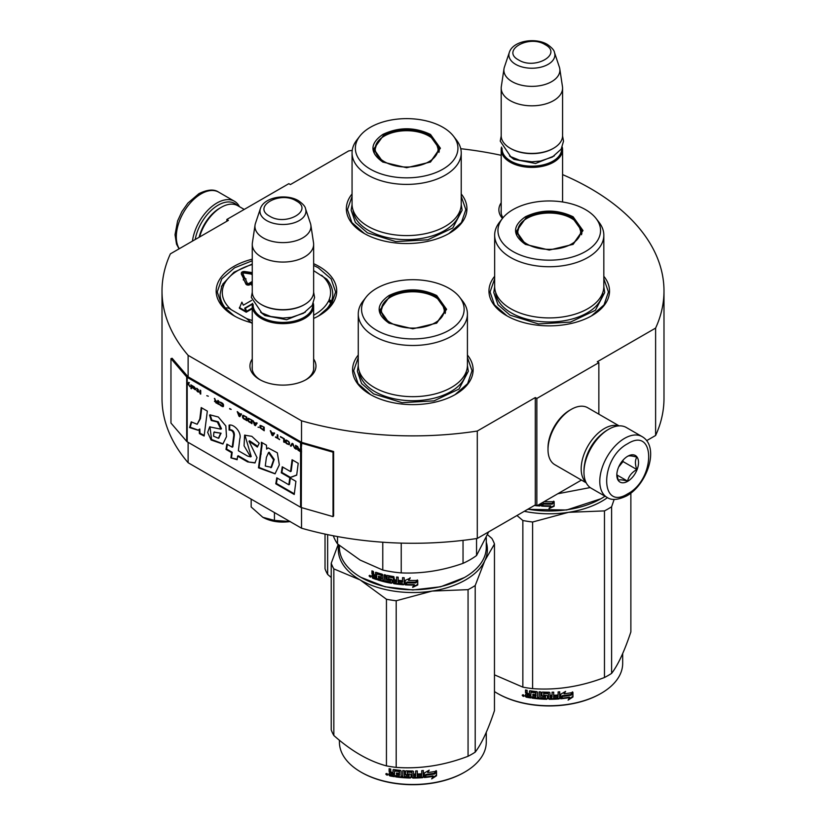 <?xml version="1.0" encoding="UTF-8"?>
<svg xmlns="http://www.w3.org/2000/svg" width="826" height="826" viewBox="0 0 826 826"><rect width="100%" height="100%" fill="white"/><g stroke="black" fill="none" stroke-linecap="round" stroke-linejoin="round"><path stroke-width="1.24" d="M188.121 442.323L188.121 462.725A250.99 144.911 180 0 1 162.01 398.359L162.01 290.969A250.99 144.911 180 0 0 188.121 355.335L301.521 420.806A250.99 144.911 180 0 0 477.283 431.048L535.3 397.554L536.848 398.452L598.85 362.655L597.301 361.757L655.617 328.087L655.617 435.478L646.634 440.661M162.01 290.969A250.99 144.911 180 0 1 170.383 253.861L228.389 220.366L226.84 219.468L288.842 183.671L290.391 184.57L348.717 150.9A250.99 144.911 180 0 1 352.237 150.373M460.743 148.711A250.99 144.911 180 0 1 501.196 155.309M562.578 174.606A250.99 144.911 180 0 1 663.99 290.969A250.99 144.911 180 0 1 655.617 328.087M313.643 359.031A33.009 19.06 180 0 1 306.301 379.526L306.301 379.526A33.009 19.06 180 0 1 259.612 379.526A33.009 19.06 180 0 1 252.26 359.031M502.456 218.436A33.009 19.06 180 0 1 501.196 202.783M494.66 276.287A60.277 34.806 -0 0 0 506.617 315.666A60.277 34.806 -0 0 0 591.87 315.666A60.277 34.806 -0 0 0 603.827 276.287M352.062 193.955A60.277 34.806 -0 0 0 364.018 233.345A60.277 34.806 -0 0 0 449.272 233.345A60.277 34.806 -0 0 0 461.228 193.955M252.26 259.178A60.277 34.806 -0 0 0 233.82 315.666A60.277 34.806 -0 0 0 252.26 322.945M313.643 318.444A60.277 34.806 -0 0 0 319.073 315.666A60.277 34.806 -0 0 0 319.073 266.457A60.277 34.806 -0 0 0 313.643 263.68M358.267 355.035A60.277 34.806 -0 0 0 370.224 394.425A60.277 34.806 -0 0 0 455.467 394.425A60.277 34.806 -0 0 0 467.423 355.035M663.99 290.969L663.99 398.359A250.99 144.911 180 0 1 655.617 435.478M226.84 219.468L226.84 221.265M188.121 355.335L188.121 376.811A1.311 0.764 180 0 1 187.874 376.615L172.138 358.288L170.961 358.618L170.961 423.057L186.697 441.383A2.633 1.518 0 0 0 187.192 441.786L300.592 507.247A2.633 1.518 0 0 0 301.284 507.536L333.033 516.622L333.033 452.194L301.284 443.108A2.633 1.518 180 0 1 300.592 442.819L187.192 377.348A2.633 1.518 180 0 1 186.697 376.945L170.961 358.618M301.521 507.608L301.521 528.196L188.121 462.725M301.521 420.806L301.521 442.282L188.121 376.811M477.283 431.048L477.283 538.438A250.99 144.911 180 0 1 301.521 528.196M477.283 538.438L535.3 504.944L535.3 397.554M536.848 398.452L536.848 505.842L535.3 504.944M581.463 480.082L536.848 505.842M598.85 362.655L598.85 414.177M313.643 366.197A30.82 17.79 180 0 1 313.777 367.849A30.82 17.79 180 0 1 305.496 379.981M260.407 379.981A30.82 17.79 180 0 1 252.136 367.849A30.82 17.79 180 0 1 252.26 366.197M502.982 217.775A30.82 17.79 180 0 1 501.062 211.59A30.82 17.79 180 0 1 501.196 209.949M225.601 307.922A55.683 32.142 -0 0 0 235.513 316.606M364.411 233.562L351.866 222.555L347.457 209.628L352.062 196.412M461.228 196.412L465.833 209.628L461.424 222.555L448.879 233.562M507.009 315.893L494.464 304.887L490.066 291.96L494.66 278.744M603.827 278.744L608.432 291.96L604.033 304.887L591.478 315.893M467.423 357.493L472.028 370.709L467.63 383.636L455.074 394.642M370.616 394.642L358.061 383.636L353.662 370.709L358.267 357.493M234.212 315.893L221.657 304.887L217.259 291.96L221.76 278.878L234.594 267.8L252.26 260.768M313.643 265.383L318.299 267.8L331.123 278.878L335.624 291.96L331.226 304.887L318.681 315.893M195.204 239.53A33.319 19.235 -60 0 1 218.167 205.147A33.319 19.235 -60 0 1 237.32 205.457M192.448 241.12A35.074 20.247 -60 0 1 216.918 203A35.074 20.247 -60 0 1 234.46 201.265A35.074 20.247 -60 0 1 239.468 206.686M642.112 436.624L626.304 427.496A35.074 20.247 120 0 0 608.762 429.231L607.523 429.954A33.319 19.235 120 0 0 583.972 470.758L583.972 472.193A35.074 20.247 120 0 0 591.23 488.249L607.038 497.376C611.477 500.566 618.044 500.05 626.769 495.848C647.171 484.686 660.098 446.866 642.112 436.624A35.074 20.247 120 0 0 624.58 438.358A35.074 20.247 120 0 0 601.669 469.271A35.074 20.247 120 0 0 607.038 497.376M607.523 429.954L608.762 429.231A35.074 20.247 120 0 0 583.972 472.193M627.677 443.727C599.686 458.347 599.686 511.562 627.677 493.845C655.668 479.235 655.668 426.02 627.677 443.727M627.677 456.262A15.343 8.859 120 0 0 616.826 475.053A15.343 8.859 120 0 0 627.677 481.321A15.343 8.859 120 0 0 638.529 462.529A15.343 8.859 120 0 0 627.677 456.262M616.857 474.134L618.261 480.298C619.448 479.462 622.546 479.741 627.564 481.124C628.751 476.158 631.849 472.307 636.867 469.55C634.946 464.315 634.946 460.185 636.867 457.15C631.849 455.766 628.751 455.498 627.564 456.324M627.564 481.124L616.929 474.981M636.867 469.55L623.031 461.569L623.031 460.154M621.586 461.93A13.154 7.589 120 0 1 618.695 466.938L623.031 461.569M244.228 209.432L237.702 205.674A32.885 18.988 120 0 0 221.265 207.305L219.716 208.193A30.686 17.718 120 0 0 199.118 237.269M219.716 208.193L221.265 207.305A32.885 18.988 120 0 0 199.572 237M618.612 425.906A32.885 18.988 120 0 0 604.425 428.518A32.885 18.988 120 0 0 583.569 455.549A32.885 18.988 120 0 0 586.006 482.384M619.108 425.875L587.699 407.734A32.885 18.988 120 0 0 571.262 409.366L569.703 410.264A30.686 17.718 120 0 0 548.01 447.847L548.01 449.633A32.885 18.988 120 0 0 554.814 464.687L586.223 482.828M571.262 409.366A32.885 18.988 120 0 0 571.251 409.366A32.885 18.988 120 0 0 548.01 449.633M601.627 434.218A30.686 17.718 120 0 0 584.715 463.52M562.578 201.967L562.578 149.671A30.686 17.718 0 0 1 543.632 166.036A30.686 17.718 0 0 1 510.189 162.195A30.686 17.718 180 0 1 501.196 149.671A30.686 17.718 180 0 1 501.527 147.08M562.578 149.671A30.686 17.718 0 0 0 562.248 147.08M561.67 148.257A29.808 17.212 0 0 1 543.849 164.715A29.808 17.212 0 0 1 510.809 161.122A29.808 17.212 180 0 1 502.094 148.257M510.809 148.597L510.189 148.236L510.809 148.597A29.808 17.212 0 0 0 552.966 148.597A29.808 17.212 0 0 0 553.275 148.412M552.966 148.597L553.585 148.236A30.686 17.718 0 0 1 510.189 148.236A30.686 17.718 180 0 1 501.196 135.712L501.196 88.103A30.686 17.718 180 0 1 501.31 86.565L503.994 68.795A28.001 16.169 180 0 1 504.397 67.133L509.312 52.441A22.994 13.278 0 0 0 515.63 64.345A22.994 13.278 -0 0 0 542.672 66.679A22.994 13.278 -0 0 0 554.463 52.441L559.378 67.133A28.001 16.169 0 0 1 559.78 68.795L562.454 86.565A30.686 17.718 0 0 1 562.578 88.103A30.686 17.718 0 0 1 543.632 104.468A30.686 17.718 0 0 1 510.189 100.627A30.686 17.718 180 0 1 501.196 88.103M553.585 148.236A30.686 17.718 0 0 0 562.578 135.712L562.578 88.103M559.78 68.795A28.001 16.169 0 0 1 543.715 84.851A28.001 16.169 0 0 1 512.089 81.629A28.001 16.169 180 0 1 503.994 68.795M313.643 369.49L313.643 305.919A30.686 17.718 0 0 1 294.696 322.285A30.686 17.718 0 0 1 261.253 318.444A30.686 17.718 180 0 1 252.26 305.919A30.686 17.718 180 0 1 252.591 303.328M313.643 305.919A30.686 17.718 0 0 0 313.312 303.328M312.744 304.505A29.808 17.212 0 0 1 294.913 320.963A29.808 17.212 0 0 1 261.873 317.37A29.808 17.212 180 0 1 253.169 304.505M261.873 304.846L261.253 304.484L261.873 304.846A29.808 17.212 0 0 0 304.03 304.846A29.808 17.212 0 0 0 304.34 304.66M304.03 304.846L304.649 304.484A30.686 17.718 0 0 1 261.253 304.484A30.686 17.718 180 0 1 252.26 291.96L252.26 244.351A30.686 17.718 180 0 1 252.384 242.813L255.058 225.044A28.001 16.169 180 0 1 255.461 223.381L260.376 208.689A22.994 13.278 0 0 0 266.695 220.594A22.994 13.278 -0 0 0 293.736 222.927A22.994 13.278 -0 0 0 305.527 208.689L310.442 223.381A28.001 16.169 0 0 1 310.844 225.044L313.529 242.813A30.686 17.718 0 0 1 313.643 244.351A30.686 17.718 0 0 1 294.696 260.717A30.686 17.718 0 0 1 261.253 256.876A30.686 17.718 180 0 1 252.26 244.351M304.649 304.484A30.686 17.718 0 0 0 313.643 291.96L313.643 244.351M310.844 225.044A28.001 16.169 0 0 1 294.779 241.099A28.001 16.169 0 0 1 263.153 237.878A28.001 16.169 180 0 1 255.058 225.044M262.802 517.293C270.66 521.547 279.838 522.961 290.329 521.547L274.438 520.411L262.802 517.293L251.166 506.978L251.166 499.121M274.438 512.554L274.438 520.411M525.377 244.351C512.296 235.162 512.296 225.973 525.377 216.784C541.288 209.226 557.199 209.226 573.12 216.784L583.001 230.568L573.12 244.351L549.249 250.061L525.46 244.393M525.677 244.517L516.364 231.28L525.997 217.857C541.495 210.506 556.992 210.506 572.501 217.857L582.123 231.28L572.779 244.537M600.863 498.77L566.636 509.993L527.7 509.332M605.004 496.199A73.431 42.394 180 0 1 601.173 498.594A73.431 42.394 180 0 1 527.948 509.188M545.542 500.814L544.923 501.661A73.431 42.394 180 0 0 553.771 501.661L552.119 503.385A72.554 41.889 180 0 1 543.405 503.282L541.588 506.121L543.405 503.282M553.719 501.155L552.119 503.385M552.15 503.891A73.431 42.394 180 0 1 543.332 503.777M541.68 503.044L541.68 505.615M541.588 503.096L541.588 506.121M550.725 506.348L549.073 508.61L554.143 506.224L554.143 501.64L552.336 504.128A73.431 42.394 180 0 1 543.508 504.046L541.949 506.142A73.431 42.394 180 0 0 550.725 506.348L550.705 505.842A72.554 41.889 180 0 1 542.31 505.657M554.091 501.723L554.091 505.719L549.073 508.104M540.576 503.684L539.894 506.008A73.431 42.394 180 0 1 536.983 505.76M540.576 505.502L540.008 505.512A72.554 41.889 180 0 1 537.747 505.316M540.679 504.996L540.008 505.512M536.652 505.729A73.431 42.394 180 0 1 534.37 505.471M590.187 487.567L557.787 493.752M494.66 235.224L494.66 286.405A54.578 31.512 180 0 0 510.654 308.687A54.578 31.512 0 0 0 570.136 315.522A54.578 31.512 0 0 0 603.827 286.405L603.827 235.224A54.578 31.512 0 0 0 599.077 222.359L596.073 218.477A51.295 29.612 0 0 0 585.51 209.628A51.295 29.612 180 0 0 502.425 218.477L499.42 222.359A54.578 31.512 180 0 0 494.66 235.224A54.578 31.512 180 0 0 510.654 257.505A54.578 31.512 0 0 0 570.136 264.33A54.578 31.512 0 0 0 603.827 235.224M502.425 218.477A51.295 29.612 180 0 0 512.977 251.507A51.295 29.612 0 0 0 578.334 254.955A51.295 29.612 0 0 0 596.073 218.477M517.169 231.404L516.58 233.428M581.917 233.428L581.318 231.404M603.827 286.777L604.725 292.518L595.37 310.308L570.477 322.109L538.428 323.926L510.014 315.16L497.995 304.773L493.772 292.518L494.671 286.777M524.283 511.304A74.526 43.024 0 0 0 568.536 512.327L604.467 510.902A83.302 48.094 0 0 0 608.143 508.899A83.302 48.094 0 0 0 611.612 506.772L611.612 673.397A83.302 48.094 180 0 1 608.143 675.513A83.302 48.094 0 0 1 604.467 677.516C580.513 686.674 556.559 690.381 532.605 688.636A83.302 48.094 -0 0 1 522.848 687.129L494.464 674.842M497.634 693.499A72.554 41.889 0 0 0 497.944 693.675A72.554 41.889 0 0 0 600.554 693.675L601.173 693.324A73.431 42.394 180 0 0 622.68 663.34L622.68 653.572M630.868 493.091L630.868 631.9C624.446 651.187 618.024 665.023 611.612 673.397M614.172 499.379L611.612 506.772M516.973 515.517L522.848 520.504A83.302 48.094 0 0 0 532.605 522.011L568.536 512.327A74.526 43.024 0 0 0 607.482 497.613M522.848 520.504L522.848 687.129M532.605 522.011L532.605 688.636M604.467 510.902L604.467 677.516M494.464 691.579A73.431 42.394 0 0 0 497.324 693.324A73.431 42.394 0 0 0 601.173 693.324L600.554 693.675M560.617 698.269L562.32 695.668A72.554 41.889 0 0 0 570.787 694.47L572.304 692.002M562.32 695.668L560.751 698.775L560.751 694.222L565.603 691.393L564.034 693.809L564.778 691.899M562.475 696.173A73.431 42.394 0 0 0 571.045 694.955L570.787 694.47M564.034 693.809A73.431 42.394 0 0 0 572.583 692.477L571.045 694.955M530.746 697.402A72.554 41.889 0 0 1 526.461 696.669L526.183 697.154L525.512 696.463L525.512 694.48L526.781 693.365L525.79 692.353L525.79 690.02M526.461 696.669L525.512 694.48L526.513 693.85L525.79 692.353M525.512 692.828L525.512 689.968A73.431 42.394 0 0 0 527.133 690.278L527.133 692.797L527.804 693.479L529.435 693.747L529.662 690.846M529.435 693.747L529.435 691.228L530.106 690.773A73.431 42.394 0 0 0 536.859 691.641L537.54 692.26L537.54 697.433L539.161 697.567L539.285 691.847M529.59 690.897L530.106 690.773M539.161 697.567L539.161 691.837L540.782 691.961L540.782 697.691A73.431 42.394 0 0 0 545.48 697.918L545.521 696.081A72.554 41.889 0 0 1 542.579 695.967L541.908 695.368L541.908 692.312M545.48 696.586A73.431 42.394 0 0 1 542.496 696.463L542.579 695.967M542.496 696.463L541.908 695.368M541.815 695.874L541.835 692.436M541.815 692.58L542.496 692.064A73.431 42.394 0 0 0 549.249 692.24L549.93 692.797L549.92 694.811A72.554 41.889 0 0 0 549.93 694.811L549.92 692.715M549.93 695.316A73.431 42.394 0 0 0 552.078 695.296L552.078 692.209L553.699 692.167L553.647 697.392A72.554 41.889 0 0 0 553.699 697.381M553.699 697.898A73.431 42.394 0 0 0 557.86 697.681L558.015 695.833A72.554 41.889 0 0 1 554.349 696.039M559.749 698.311L559.625 697.805L558.954 698.414A72.554 41.889 0 0 1 549.249 698.786L549.249 699.292A73.431 42.394 0 0 0 559.068 698.92L559.749 698.311L559.749 691.806L558.128 691.93L558.128 695.007A73.431 42.394 0 0 1 554.349 695.224L554.349 696.545A73.431 42.394 0 0 0 558.128 696.339M559.625 697.805L559.625 691.816M543.807 692.942L543.745 693.448A73.431 42.394 0 0 0 548.299 693.561L548.319 693.055A72.554 41.889 0 0 1 543.807 692.942L543.549 693.51M543.745 693.448L543.745 695.203A73.431 42.394 0 0 0 546.729 695.296L547.401 695.864L547.401 698.724L546.729 699.271L547.432 698.218M547.401 698.724L546.729 699.271A73.431 42.394 0 0 1 532.058 698.115L532.264 697.629A72.554 41.889 0 0 0 546.76 698.765M532.058 698.115L532.058 696.793A73.431 42.394 0 0 0 535.568 697.227L535.991 695.44A72.554 41.889 0 0 1 533.049 695.079L533.049 694.274M535.826 695.936A73.431 42.394 0 0 1 532.853 695.575L533.049 695.079M532.853 695.575L532.853 694.253A73.431 42.394 0 0 0 535.826 694.604L535.568 692.828A73.431 42.394 0 0 1 531.004 692.24L531.221 691.754A72.554 41.889 0 0 0 535.733 692.333M535.826 694.604L535.991 692.57M526.183 697.154A73.431 42.394 0 0 0 530.746 697.929L531.004 692.24M549.93 696.648L550.188 697.97L551.809 697.949L552.036 696.111A72.554 41.889 0 0 1 549.92 696.142L549.93 696.648A73.431 42.394 0 0 0 552.078 696.617M529.435 695.874A72.554 41.889 0 0 0 529.662 695.915L529.662 694.583L529.662 695.915M529.435 695.079A73.431 42.394 0 0 1 527.133 694.676L527.391 696.05A73.431 42.394 0 0 0 529.435 696.401M527.133 694.676L527.391 694.191A72.554 41.889 0 0 0 529.662 694.583M550.178 697.464L549.92 696.142M535.733 696.731L535.991 695.44M532.264 697.629L532.264 696.824M549.249 698.786L548.578 698.238L548.319 693.055M553.647 697.392L553.647 692.167M545.521 697.412L545.521 696.081M522.548 694.862L522.218 695.43L524.407 695.905L522.331 695.058M549.249 699.292L548.567 698.744L548.299 693.561M572.945 696.989L568.082 700.128L569.682 697.619A73.431 42.394 0 0 1 561.112 698.744L562.651 696.401A73.431 42.394 0 0 0 571.22 695.172L572.945 692.415L572.945 696.989L572.655 692.869M569.682 697.619L569.434 697.134A72.554 41.889 0 0 1 561.473 698.187M570.911 694.697A72.554 41.889 0 0 0 570.962 694.687L572.655 691.93M568.763 699.075L572.655 696.514M523.116 694.996L523.24 695.585L523.767 695.141L523.767 696.401L522.806 696.091L523.271 694.769M527.009 244.031A31.45 18.162 180 0 1 519.719 224.951A31.45 18.162 180 0 1 571.489 218.353A31.45 18.162 0 0 1 578.778 224.951A31.45 18.162 0 0 1 566.171 246.499A31.45 18.162 0 0 1 527.009 244.031M516.921 234.749A32.338 18.668 180 0 1 516.911 234.326L519.719 224.951M581.566 234.749A32.338 18.668 0 0 0 581.576 234.326L578.778 224.951M382.779 162.02C369.687 152.831 369.687 143.641 382.779 134.452C398.69 126.905 414.6 126.905 430.511 134.452L440.403 148.236L430.511 162.02L406.65 167.73L382.861 162.061M383.068 162.185L373.765 148.948L383.398 135.526C398.896 128.175 414.394 128.175 429.892 135.526L439.525 148.948L430.181 162.206M352.062 152.893L352.062 204.074A54.578 31.512 180 0 0 368.045 226.365A54.578 31.512 0 0 0 427.538 233.19A54.578 31.512 0 0 0 461.228 204.074L461.228 152.893A54.578 31.512 0 0 0 456.468 140.028L453.464 136.145A51.295 29.612 0 0 0 442.912 127.297A51.295 29.612 180 0 0 359.826 136.145L356.822 140.028A54.578 31.512 180 0 0 352.062 152.893A54.578 31.512 180 0 0 368.045 175.174A54.578 31.512 0 0 0 427.538 181.999A54.578 31.512 0 0 0 461.228 152.893M359.826 136.145A51.295 29.612 180 0 0 370.378 169.175A51.295 29.612 0 0 0 435.736 172.624A51.295 29.612 0 0 0 453.464 136.145M374.57 149.072L373.982 151.096M439.308 151.096L438.72 149.072M461.228 204.445L462.126 210.186L452.772 227.976L427.878 239.777L395.819 241.595L367.415 232.829L355.386 222.442L351.164 210.186L352.062 204.445M327.643 534.628L327.643 574.421L331.226 577.498M325.031 534.081L325.031 568.794A83.302 48.094 0 0 0 327.643 574.421M384.41 161.7A31.45 18.162 180 0 1 377.11 142.619A31.45 18.162 180 0 1 428.88 136.022A31.45 18.162 0 0 1 436.18 142.619A31.45 18.162 0 0 1 423.573 164.167A31.45 18.162 0 0 1 384.41 161.7M374.323 152.418A32.338 18.668 180 0 1 374.312 151.994L377.11 142.619M438.967 152.418A32.338 18.668 0 0 0 438.978 151.994L436.18 142.619M388.974 323.1C375.892 313.911 375.892 304.722 388.974 295.532C404.885 287.985 420.806 287.985 436.717 295.532L446.598 309.316L436.717 323.1L412.845 328.81L389.056 323.142M389.273 323.265L379.96 310.029L389.593 296.606C405.091 289.255 420.599 289.255 436.097 296.606L445.73 310.029L436.386 323.286M464.46 577.519L440.609 586.78L412.845 589.971L385.081 586.78L360.921 577.343A73.431 42.394 180 0 1 339.414 547.359L339.414 545.501M486.277 537.592L486.277 547.359A73.431 42.394 180 0 1 464.77 577.343A73.431 42.394 180 0 1 360.921 577.343L361.54 577.694M405.194 584.87L405.194 580.327L410.119 578.241L408.519 580.41A73.431 42.394 180 0 0 417.367 580.41L415.715 582.134A72.554 41.889 180 0 1 407.001 582.031L405.194 584.87L407.001 582.031M417.316 579.904L415.715 582.134M415.746 582.64A73.431 42.394 180 0 1 406.929 582.537M405.277 580.286L405.277 584.374M408.88 579.914A72.554 41.889 180 0 1 408.571 579.904L410.15 577.735M414.322 585.097L412.67 587.358L417.739 584.973L417.739 580.389L415.932 582.888A73.431 42.394 180 0 1 407.104 582.795L405.545 584.891A73.431 42.394 180 0 0 414.322 585.097L414.311 584.591A72.554 41.889 180 0 1 405.907 584.405M417.688 580.471L417.688 584.467L412.67 586.852M375.799 572.294L375.407 575.206L373.961 574.7L373.362 571.396A73.431 42.394 180 0 1 371.927 570.859L371.927 573.729L372.815 574.886L371.927 575.371L373.29 574.462L372.412 573.306L372.412 571.045M381.199 575.454L381.199 576.992L381.581 574.999L380.962 575.175A73.431 42.394 180 0 1 376.821 573.925L376.584 579.573A73.431 42.394 180 0 1 372.526 578.138L371.927 575.371L373.29 574.462M375.407 575.206L375.851 572.304M390.471 581.545L390.739 580.172L390.223 581.721A73.431 42.394 180 0 1 385.794 580.802L385.794 575.072L384.276 574.71L384.276 580.441L382.779 580.058L382.779 574.886L382.149 574.173A73.431 42.394 180 0 1 376.016 572.335L375.407 572.686M384.276 580.441L384.617 574.793M390.471 580.657L390.491 579.914A72.554 41.889 180 0 1 387.704 579.356L387.074 578.665L386.754 579.14L387.012 575.454M390.223 580.389A73.431 42.394 180 0 1 387.394 579.831L387.704 579.356M387.074 575.433L387.074 578.665M402.293 583.342L402.293 583.342A73.431 42.394 180 0 1 398.173 582.929L398.173 577.198L396.583 577.002L396.583 580.079A73.431 42.394 180 0 1 394.498 579.79L393.837 576.61A73.431 42.394 180 0 1 387.394 575.423L386.754 575.846M396.583 580.079L396.779 577.023M402.551 582.041L402.675 581.535A72.554 41.889 180 0 1 398.989 581.174L398.813 581.68A73.431 42.394 180 0 0 402.551 582.041L402.675 581.535M404.172 584.25L403.491 584.756L404.172 584.25L404.172 577.756L402.551 577.632L402.551 580.709L402.675 577.642M402.551 580.709A73.431 42.394 180 0 1 398.813 580.348L398.813 581.68M404.275 583.755L403.604 584.261A72.554 41.889 180 0 1 394.064 583.177L393.413 582.516L393.186 583.001L393.413 577.56L393.413 582.516M403.604 584.261L403.491 584.756A73.431 42.394 180 0 1 393.837 583.662L394.064 583.177M393.186 578.045L393.166 577.302A72.554 41.889 180 0 1 388.87 576.517L388.581 578.747A73.431 42.394 180 0 0 391.41 579.284L392.071 579.955L392.071 582.815L391.41 583.259A73.431 42.394 180 0 1 377.771 579.955L378.184 579.511A72.554 41.889 180 0 0 391.669 582.774L392.319 582.33M392.928 577.787A73.431 42.394 180 0 1 388.581 576.992L388.334 577.157M378.184 578.758L378.184 579.511M381.199 578.314A73.431 42.394 180 0 1 378.484 577.529L378.886 577.075A72.554 41.889 180 0 0 381.581 577.859L380.962 579.573A73.431 42.394 180 0 1 377.771 578.634L377.771 579.955M381.199 576.992A73.431 42.394 180 0 1 378.484 576.207L378.484 577.529M380.962 575.175L381.344 574.72A72.554 41.889 180 0 1 377.245 573.481L377.017 573.719M376.584 578.995A72.554 41.889 180 0 1 373.011 577.725L372.412 574.948M396.325 582.691L396.779 580.905A72.554 41.889 180 0 1 394.714 580.616L394.756 582.475L396.325 582.691L396.583 581.401A73.431 42.394 180 0 1 394.498 581.112M375.407 577.859A73.431 42.394 180 0 1 373.589 577.219L373.362 575.805A73.431 42.394 180 0 0 375.407 576.527L375.407 577.859L375.851 577.415A72.554 41.889 180 0 1 375.407 577.26M375.407 576.527L375.851 576.094A72.554 41.889 180 0 1 373.827 575.381L373.362 575.805M375.851 576.094L375.851 577.415M378.886 576.331L378.886 577.075M381.581 577.859L381.344 579.119M398.989 580.368L398.989 581.174M370.967 576.641L369.067 575.856L370.771 577.106M369.067 575.856L369.573 575.454L369.573 576.6L370.409 577.044L370.915 576.311M387.394 579.831L386.754 579.14M393.837 583.662L393.186 583.001M463.035 540.359L463.035 563.342A81.103 46.824 0 0 0 476.55 555.537L476.55 538.542M382.768 542.217L382.768 570.054A81.103 46.824 0 0 0 401.23 572.903L401.23 543.105M463.035 563.342C442.437 570.632 421.838 573.822 401.23 572.903M488.662 531.861L476.55 555.537M382.768 570.054L360.146 560.09L337.524 543.931A81.103 46.824 180 0 1 333.322 535.775M337.524 536.559L337.524 543.931M358.267 313.973L358.267 365.154A54.578 31.512 180 0 0 374.25 387.446A54.578 31.512 0 0 0 433.733 394.27A54.578 31.512 0 0 0 467.423 365.154L467.423 313.973A54.578 31.512 0 0 0 462.674 301.108L459.669 297.226A51.295 29.612 0 0 0 449.117 288.377A51.295 29.612 180 0 0 366.021 297.226L363.017 301.108A54.578 31.512 180 0 0 358.267 313.973A54.578 31.512 180 0 0 374.25 336.254A54.578 31.512 0 0 0 433.733 343.089A54.578 31.512 0 0 0 467.423 313.973M366.021 297.226A51.295 29.612 180 0 0 376.573 330.255A51.295 29.612 0 0 0 441.931 333.704A51.295 29.612 0 0 0 459.669 297.226M380.765 310.153L380.177 312.176M445.513 312.176L444.925 310.153M370.409 577.044L370.513 575.691M370.409 575.784L369.945 576.156L369.78 575.288M467.423 365.526L468.321 371.266L458.967 389.056L434.073 400.858L402.025 402.675L373.62 393.909L361.592 383.522L357.369 371.266L358.267 365.526M338.732 544.943A74.526 43.024 -0 0 0 360.146 579.935A74.526 43.024 0 0 0 432.132 591.075L468.063 589.65A83.302 48.094 0 0 0 471.749 587.647A83.302 48.094 0 0 0 475.208 585.531L475.208 752.145A83.302 48.094 180 0 1 471.749 754.272A83.302 48.094 0 0 1 468.063 756.265C444.109 765.434 420.155 769.13 396.201 767.385A83.302 48.094 -0 0 1 386.444 765.878C368.912 761.211 351.38 751.082 333.838 735.501L333.838 568.887A83.302 48.094 0 0 1 331.226 563.249L331.226 729.874A83.302 48.094 0 0 0 333.838 735.501M361.23 772.248A72.554 41.889 0 0 0 361.54 772.434A72.554 41.889 0 0 0 464.15 772.434L464.77 772.073A73.431 42.394 180 0 0 486.277 742.089L486.277 732.321M487.516 534.69L491.852 538.407A83.302 48.094 180 0 1 494.464 544.035L494.464 710.649C488.042 729.936 481.62 743.772 475.208 752.145M486.277 542.155A74.526 43.024 180 0 1 484.831 560.648L494.464 544.035M333.838 568.887L360.146 579.935L386.444 599.253A83.302 48.094 0 0 0 396.201 600.76L432.132 591.075A74.526 43.024 0 0 0 484.831 560.648L475.208 585.531M338.175 544.479L331.226 563.249M386.444 599.253L386.444 765.878M396.201 600.76L396.201 767.385M468.063 589.65L468.063 756.265M339.414 740.23L339.414 742.089A73.431 42.394 0 0 0 360.921 772.073A73.431 42.394 0 0 0 464.77 772.073L464.15 772.434M424.213 777.018L425.917 774.416A72.554 41.889 0 0 0 434.383 773.219L435.911 770.751M425.917 774.416L424.358 777.524L424.358 772.981L429.2 770.152L427.641 772.558L428.374 770.648M426.071 774.922A73.431 42.394 0 0 0 434.641 773.704L434.383 773.219M427.641 772.558A73.431 42.394 0 0 0 436.19 771.226L434.641 773.704M394.343 776.151A72.554 41.889 0 0 1 390.058 775.418L389.789 775.903L389.108 775.211L389.108 773.229L390.388 772.114L389.387 771.102L389.387 768.769M390.058 775.418L389.108 773.229L390.109 772.599L389.387 771.102M389.108 771.577L389.108 768.717A73.431 42.394 0 0 0 390.729 769.027L390.729 771.546L391.41 772.227L393.031 772.496L393.269 769.595M393.031 772.496L393.031 769.977L393.713 769.533A73.431 42.394 0 0 0 400.465 770.39L401.137 771.009L401.137 776.182L402.758 776.316L402.881 770.606M393.186 769.646L393.713 769.533M402.758 776.316L402.758 770.596L404.389 770.71L404.389 776.44A73.431 42.394 0 0 0 409.076 776.667L409.118 774.84A72.554 41.889 0 0 1 406.175 774.716L405.504 774.117L405.504 771.061M409.076 775.346A73.431 42.394 0 0 1 406.093 775.222L406.175 774.716M406.093 775.222L405.504 774.117M405.411 774.623L405.442 771.185M405.411 771.329L406.093 770.813A73.431 42.394 0 0 0 412.845 770.999L413.527 771.546L413.516 773.57A72.554 41.889 0 0 0 413.527 773.57L413.516 771.463M413.527 774.076A73.431 42.394 0 0 0 415.674 774.045L415.674 770.968L417.295 770.916L417.244 776.141A72.554 41.889 0 0 0 417.295 776.141M417.295 776.647A73.431 42.394 0 0 0 421.456 776.43L421.621 774.582A72.554 41.889 0 0 1 417.956 774.788M423.346 777.059L423.222 776.554L422.551 777.163A72.554 41.889 0 0 1 412.845 777.545L412.845 778.051A73.431 42.394 0 0 0 422.664 777.669L423.346 777.059L423.346 770.555L421.725 770.679L421.725 773.766A73.431 42.394 0 0 1 417.956 773.972L417.956 775.294A73.431 42.394 0 0 0 421.725 775.087M423.222 776.554L423.222 770.565M407.404 771.69L407.342 772.196A73.431 42.394 0 0 0 411.906 772.32L411.916 771.814A72.554 41.889 0 0 1 407.404 771.69L407.146 772.258M407.342 772.196L407.342 773.952A73.431 42.394 0 0 0 410.326 774.045L411.007 774.612L411.007 777.483L410.326 778.02L411.028 776.977M411.007 777.483L410.326 778.02A73.431 42.394 0 0 1 395.654 776.874L395.86 776.378A72.554 41.889 0 0 0 410.357 777.514M395.654 776.874L395.654 775.542A73.431 42.394 0 0 0 399.165 775.975L399.588 774.189A72.554 41.889 0 0 1 396.645 773.838L396.645 773.033M399.433 774.685A73.431 42.394 0 0 1 396.449 774.323L396.645 773.838M396.449 774.323L396.449 773.002A73.431 42.394 0 0 0 399.433 773.363L399.165 771.577A73.431 42.394 0 0 1 394.611 770.988L394.828 770.503A72.554 41.889 0 0 0 399.33 771.081M399.433 773.363L399.588 771.319M389.789 775.903A73.431 42.394 0 0 0 394.343 776.677L394.611 770.988M413.527 775.397L413.785 776.719L415.406 776.698L415.643 774.86A72.554 41.889 0 0 1 413.516 774.891L413.527 775.397A73.431 42.394 0 0 0 415.674 775.366M393.031 774.623A72.554 41.889 0 0 0 393.269 774.664L393.269 773.332L393.269 774.664M393.031 773.828A73.431 42.394 0 0 1 390.729 773.425L390.987 774.798A73.431 42.394 0 0 0 393.031 775.149M390.729 773.425L390.987 772.95A72.554 41.889 0 0 0 393.269 773.332M413.774 776.213L413.516 774.891M399.33 775.48L399.588 774.189M395.86 776.378L395.86 775.573M412.845 777.545L412.174 776.987L411.916 771.814M417.244 776.141L417.244 770.916M409.118 776.161L409.118 774.84M386.145 773.611L385.814 774.179L388.014 774.654L385.928 773.817M412.845 778.051L412.164 777.493L411.906 772.32M436.541 775.748L431.678 778.887L433.278 776.378A73.431 42.394 0 0 1 424.709 777.493L426.247 775.149A73.431 42.394 0 0 0 434.817 773.921L436.541 771.164L436.541 775.748L436.262 771.618M433.278 776.378L433.03 775.882A72.554 41.889 0 0 1 425.07 776.946M434.507 773.446A72.554 41.889 0 0 0 434.559 773.435L436.262 770.679M432.359 777.824L436.262 775.263M386.713 773.755L386.836 774.334L387.363 773.89L387.363 775.149L386.403 774.84L386.867 773.518M390.605 322.78A31.45 18.162 180 0 1 383.316 303.7A31.45 18.162 180 0 1 435.085 297.102A31.45 18.162 0 0 1 442.375 303.7A31.45 18.162 0 0 1 429.768 325.248A31.45 18.162 0 0 1 390.605 322.78M380.518 313.498A32.338 18.668 180 0 1 380.507 313.075L383.316 303.7M445.173 313.498A32.338 18.668 0 0 0 445.173 313.075L442.375 303.7M313.643 270.66L326.735 279.105M252.343 323.678L246.602 318.578L231.27 309.729C228.843 308.005 226.933 307.499 225.519 308.201A56.333 32.524 180 0 1 220.108 294.283L221.76 286.168A2.189 1.745 22.5 0 1 223.784 285.218A3.067 1.766 0 0 0 223.774 284.34L222.586 284.381M251.641 300.385L243.309 305.197L241.884 302.13L239.385 308.253L246.231 312.207L244.682 308.16L252.519 303.638M252.415 304.164L245.322 308.263L246.695 311.939L252.26 308.728M244.899 278.496L242.772 273.323A1.404 0.805 180 0 1 242.73 273.117A1.404 0.805 180 0 1 244.475 272.332L251.899 273.437L251.724 274.542L252.26 274.356M242.854 273.499A1.404 0.805 0 0 1 244.475 273.055L251.724 274.129M241.388 273.478A2.808 1.621 0 0 0 241.326 273.84A2.808 1.621 0 0 0 241.419 274.253L243.784 278.847M245.673 279.653L246.045 278.889L244.331 278.31L243.329 280.014L244.011 279.911L245.931 284.092A2.364 1.363 0 0 0 247.594 285.063A2.364 1.363 0 0 0 249.886 284.712L252.26 283.339M252.26 284.505L251.589 284.898L252.26 286.013M221.42 286.23L223.774 284.34A3.067 1.776 0 0 0 224.538 283.597A54.144 31.264 180 0 1 252.26 264.526M331.474 302.337L330.968 301.304L329.12 300.643L331.071 303.194M239.385 307.54L246.231 311.495M246.695 311.939L246.695 311.226L252.26 308.015M245.322 308.263L246.695 311.226M252.26 272.611L244.826 271.548A2.808 1.621 0 0 0 241.326 273.117A2.808 1.621 0 0 0 241.419 273.54L243.536 278.166L244.899 277.959M251.724 273.829L252.26 273.643M243.536 278.889L243.536 278.166M252.26 281.48L248.894 283.421A0.96 0.558 180 0 1 247.284 283.173L245.363 278.992L246.045 278.889M244.011 279.911L245.931 283.38A2.364 1.363 0 0 0 247.594 284.35A2.364 1.363 0 0 0 249.886 283.989L252.26 282.626M243.329 279.302L244.011 279.198M251.589 284.898L252.26 285.29M297.639 446.484L298.413 448.322L297.236 448.683L297.959 449.571M298.795 450.346L300.901 451.585A2.189 1.27 0 0 0 301.48 451.822L301.604 451.863M297.99 448.972L300.592 450.242L300.592 451.388L297.887 449.137L298.516 448.766L300.901 450.067L300.901 451.585M297.236 448.683L298.103 450.253L300.592 451.77A2.633 1.518 0 0 0 301.284 452.049L301.284 448.477A2.633 1.518 180 0 1 300.592 448.188L300.592 450.242M300.592 449.788L298.754 448.725L297.133 446.185L298.103 448.497M300.901 448.012L300.901 449.612M199.82 418.958L197.187 424.275L191.229 421.859L189.577 427.569L198.023 430.243L199.19 429.375L199.386 433.588L204.136 436.014L207.336 411.111L201.203 407.569L199.82 418.958L200.439 418.606L197.187 424.275M209.546 415.106L211.239 420.496L217.341 421.983L220.862 429.159L209.68 426.877L207.656 432.411L211.074 439.99L222.855 444.027L226.5 436.675L225.828 425.958L218.312 417.006L209.99 414.848M247.614 456.076L238.373 450.738L239.808 438.843C241.956 432.473 233.964 423.841 229.091 425.111L229.091 430.078C232.003 430.036 233.562 431.802 233.768 435.374L232.22 447.196L226.861 444.099L225.994 449.406L231.569 452.627L230.908 457.872L237.155 459.731L237.62 456.117L247.614 461.889L254.935 462.942L257.01 457.635L248.998 441.177L257.351 447.072L259.219 443.242L251.827 436.334L244.61 435.168L244.062 445.792L250.598 456.871L247.614 456.076M261.377 446.071L258.476 467.826L275.037 473.825L279.322 464.862L277.34 452.803L268.14 447.909L266.633 449.107L266.457 445.193L261.377 442.261L261.377 446.071L261.997 445.71L259.096 467.464L275.172 473.742M281.274 472.813L289.792 477.727L296.699 475.146L298.207 463.293L292.074 459.752L290.556 471.594L282.255 466.804L281.274 472.813L281.893 472.451L290.411 477.366L296.72 475.012M294.242 494.475L295.915 481.331L289.781 477.789L288.852 484.79L276.772 477.81L275.791 483.819L294.242 494.475M296.266 449.272L296.266 445.689L295.615 445.307L295.615 448.89L296.266 449.272M294.748 448.394L293.013 443.81L292.146 443.314L290.411 445.885L291.062 446.267L292.58 444.016L294.748 448.394M286.942 443.892L289.224 444.667L289.544 443.025L288.79 441.6L286.405 440.072L285.321 440.206L285.538 442.54L286.942 443.892L289.42 444.502M283.7 442.013L284.35 442.385L284.35 438.812L280.448 436.562L283.7 438.895L283.7 442.013L284.35 442.034M270.918 431.058L270.267 430.676L272.002 435.261L272.869 435.756L274.604 433.185L273.953 432.803L273.52 433.464L271.351 432.215L270.918 431.058M260.19 425.4L260.19 427.909L264.206 430.759L264.206 427.176L260.19 425.4M259.003 427.218L258.032 427.197L259.003 427.218M255.43 425.689L257.165 423.108L256.514 422.736L256.081 423.397L253.912 422.148L252.828 420.61L254.563 425.194L255.43 425.689M248.389 418.276L247.635 418.834L247.955 420.847L251.961 423.686L251.961 420.114L248.389 418.276M243.185 415.272L242.431 415.829L242.751 417.842L246.767 420.692L246.767 417.109L243.185 415.272M231.166 409.397L229.649 408.529L231.166 409.397M200.728 394.116L200.728 390.533L200.078 390.161L200.078 393.734L200.728 394.116M193.47 386.423L192.282 385.659L192.613 387.9L195.638 389.727L193.15 388.137L195.752 388.571L193.47 386.423M275.471 436.882L279.58 439.639L277.846 438.255L277.846 435.054L277.195 434.683L277.195 437.883L275.471 436.882M237.227 411.606L238.962 416.19L239.829 416.686L241.564 414.105L240.913 413.733L240.48 414.394L237.227 411.606M198.354 389.769L196.836 388.282L197.806 390.977L196.619 390.595L197.806 391.896L199.211 392.092L198.354 391.287L198.354 389.769M219.468 401.88L222.937 404.575L222.607 406.062L219.365 403.955L219.902 404.957L223.257 406.588L223.588 404.946L222.824 403.522L219.468 401.88M217.847 400.414L217.847 402.014L215.999 400.951L214.378 398.411L215.349 400.724L214.492 401.219L218.498 404.368L218.498 400.786L217.847 400.414M208.317 396.201L206.799 395.706M191.415 385.153L190.878 384.844L191.415 388.736L191.415 385.153M188.71 382.376L186.697 384.761A2.633 1.518 0 0 0 187.192 385.153L188.163 384.121L190.011 386.785L188.493 383.77L189.361 382.748L188.71 382.376M201.74 407.879L200.439 418.606M199.386 433.588L200.006 433.227L204.218 435.385M199.19 429.375L199.809 429.014L200.006 433.227M189.577 427.569L190.197 427.207L198.188 430.139M191.611 422.323L190.197 427.207M210.176 414.776L211.859 420.145L218.26 421.818L221.461 428.777L220.862 429.159M211.239 420.496L211.859 420.145M209.969 426.732L211.549 439.484L223.092 443.861M244.888 435.034L251.218 456.51L250.598 456.871M248.998 441.177L249.617 440.816L257.712 446.329M247.614 461.889L255.193 462.766M237.62 456.117L238.239 455.756L248.234 461.527M230.908 457.872L237.227 459.204M231.569 452.627L232.189 452.266L231.528 457.511M225.994 449.406L226.613 449.045L232.189 452.266M227.377 444.398L226.613 449.045M232.22 447.196L232.839 446.835L234.388 435.013C234.316 431.492 232.756 429.737 229.711 429.716L229.091 430.078M229.711 425.132L229.711 429.716M261.997 442.622L261.997 445.71M266.633 449.107L268.14 447.909M258.476 467.826L259.096 467.464M289.792 477.727L290.411 477.366M282.771 467.103L281.893 472.451M290.556 471.594L291.175 471.233L292.61 460.061M275.791 483.819L276.411 483.458L294.324 493.803M277.288 478.109L276.411 483.458M288.852 484.79L289.472 484.428L290.308 478.089M295.615 448.89L296.266 448.91M295.925 445.493L295.925 448.714M292.58 444.016L294.407 447.837M290.411 445.885L291.237 446.009M292.28 443.386L290.721 445.71M286.405 443.5L287.252 443.707M285.972 443.097L286.715 443.325M285.538 442.54L286.281 442.922M285.321 442.116L285.848 442.364M285.218 440.526L285.528 441.487M283.7 438.895L284.01 441.838M280.448 437.016L284.01 438.709M273.52 433.464L274.087 432.886M272.477 435.178L273.045 435.498M270.752 430.955L272.312 435.085M259.973 425.576L260.933 428.281L264.206 430.398M258.032 427.197L258.858 427.31M255.038 425.111L255.606 425.431M253.314 420.888L254.873 425.008M256.081 423.397L256.649 422.819M249.359 422.189L251.961 423.335M248.822 421.797L249.669 422.014M248.389 421.394L249.132 421.621M247.955 420.847L248.698 421.219M247.738 420.413L248.265 420.661M247.635 418.834L247.945 419.794M244.166 419.185L246.767 420.331M243.618 418.803L244.475 419.009M243.185 418.4L243.928 418.617M242.751 417.842L243.494 418.214M242.534 417.409L243.061 417.667M242.431 415.829L242.741 416.789M229.649 408.901L231.166 409.428M200.078 393.734L200.728 393.754M200.388 390.337L200.388 393.558M194.884 388.685L195.628 388.602M194.234 388.385L195.194 388.499M195.204 389.707L195.731 389.573M194.451 389.345L195.514 389.531M192.499 386.392L192.809 387.425M275.471 437.264L279.58 439.277M277.195 437.883L277.505 434.858M237.712 411.885L239.272 416.005M240.48 414.394L241.058 413.816M239.447 416.108L240.005 416.428M197.806 391.896L198.354 391.844M197.806 390.977L197.806 389.604M219.365 402.2L220.232 402.345M222.824 406.64L223.464 406.423M222.39 406.547L223.134 406.464M221.853 406.309L222.7 406.361M220.872 405.742L222.163 406.124M220.335 405.36L221.182 405.566M219.902 404.957L220.645 405.174M219.468 404.399L220.212 404.771M222.937 404.575L223.247 405.535M222.607 403.852L223.134 404.028M222.287 403.511L222.917 403.666M221.853 403.181L222.597 403.336M220.872 402.623L222.163 403.005M220.449 402.448L221.182 402.438M220.119 402.417L220.759 402.272M217.847 402.014L218.157 400.589M215.896 402.871L218.498 404.007M214.595 401.508L215.214 401.797M215.349 400.724L214.884 398.71M190.878 388.426L191.415 388.375M191.188 385.019L191.188 388.241M188.803 382.428L187.089 384.648A2.189 1.27 0 0 0 187.409 384.916M188.163 384.121L189.67 386.227M214.254 432.101L221.079 433.206L218.704 438.09M268.512 452.586L269.131 452.225L274.222 459.442L271.486 467.371L265.28 466.029L266.395 457.397L268.512 452.586L273.592 459.865L270.866 467.733M286.281 440.485L288.883 441.755L289.1 443.861L288.243 444.109L286.188 442.767L286.281 440.485M273.561 433.444L272.435 435.209L271.723 432.432M260.933 425.844L263.866 427.083L263.866 429.747L260.84 428.136L260.933 425.844M256.122 423.377L254.997 425.142L254.284 422.365M248.698 418.782L251.62 420.011L251.62 422.675L248.605 421.064L248.698 418.782M243.494 415.777L246.427 417.016L246.427 419.68L243.402 418.07L243.494 415.777M193.15 386.836L194.668 387.332L194.884 388.303L193.036 387.384L194.141 386.723M240.531 414.373L239.395 416.128L238.683 413.361M218.157 402.293L217.847 403.615L215.132 401.364L215.772 400.992L218.157 402.293L217.847 403.615M333.033 516.622L333.611 515.94L333.611 451.512L301.862 442.426A1.311 0.764 180 0 1 301.521 442.282M187.502 384.823L187.502 383.873L186.697 384.761L186.697 441.383M220.459 433.567L218.425 438.286L213.531 436.169L213.903 432.246L221.079 433.206M285.972 440.661L286.498 440.382M286.188 440.557L286.829 440.413M286.508 440.588L287.252 440.588M286.942 440.764L288.119 441.084M287.809 441.27L288.553 441.414M288.243 441.59L288.883 441.755M288.573 441.931L289.1 442.106M288.894 442.653L289.203 443.614M271.455 432.587L273.716 433.536M273.406 433.712L272.435 435.209M260.624 426.03L261.15 425.741M260.84 425.927L261.481 425.782M261.171 425.958L261.914 425.958M261.605 426.133L263.866 427.083M263.556 427.259L263.556 429.923M254.016 422.52L256.277 423.47M255.967 423.645L254.997 425.142M248.389 418.958L248.915 418.679M248.605 418.854L249.235 418.71M248.925 418.896L249.669 418.885M249.359 419.071L251.62 420.011M251.31 420.197L251.31 422.86M243.185 415.963L243.711 415.674M243.402 415.86L244.042 415.715M243.732 415.891L244.475 415.891M244.166 416.067L246.427 417.016M246.117 417.192L246.117 419.856M238.425 413.516L240.686 414.456M240.376 414.642L239.395 416.128M215.245 401.199L215.772 400.992M215.462 401.168L216.092 401.106M215.782 401.281L217.847 402.469M333.611 451.512L333.033 452.194M179.283 248.719A35.074 20.247 -60 0 1 201.11 193.873A35.074 20.247 -60 0 1 218.653 192.138L234.46 201.265M554.267 155.918L535.558 163.476L513.906 159.335L509.508 155.928M545.15 44.645C528.867 34.289 500.68 50.562 518.625 59.957C534.897 70.313 563.095 54.041 545.15 44.645M305.331 312.166L286.622 319.724L264.97 315.584L260.572 312.176M296.214 200.894C279.942 190.538 251.744 206.81 269.689 216.206C285.972 226.561 314.159 210.289 296.214 200.894M602.825 292.414A53.638 30.965 0 0 1 568.639 319.879A53.638 30.965 0 0 1 511.315 312.909A53.638 30.965 180 0 1 495.662 292.414M460.227 210.083A53.638 30.965 0 0 1 426.04 237.547A53.638 30.965 0 0 1 368.716 230.578A53.638 30.965 180 0 1 353.063 210.083M466.422 371.163A53.638 30.965 0 0 1 432.235 398.628A53.638 30.965 0 0 1 374.921 391.658A53.638 30.965 180 0 1 359.269 371.163M326.642 279.002C330.679 283.731 332.723 288.821 332.775 294.283A56.333 32.524 180 0 1 331.309 301.655M231.27 309.729A54.144 31.264 180 0 1 223.784 285.218M321.613 275.264A54.144 31.264 180 0 1 329.099 299.776A3.067 1.766 0 0 0 329.12 300.643A3.067 1.776 0 0 0 328.345 301.387A2.189 1.714 -152.8 0 1 330.452 303.534A56.333 32.524 180 0 1 317.628 316.472M252.26 320.467A54.144 31.264 180 0 1 246.602 318.578M331.195 301.521A2.189 1.745 -157.5 0 0 329.099 299.776M222.648 284.278A2.189 1.714 27.2 0 1 224.538 283.597M328.345 301.387A54.144 31.264 180 0 1 313.643 315.212M244.475 273.055L244.475 272.332M241.419 274.253L241.419 273.54M249.886 284.712L249.886 283.989M245.931 284.092L245.931 283.38M301.48 448.528L301.284 507.536M187.192 377.348L187.192 384.049M187.192 385.153L187.192 441.786M300.592 451.77L300.592 507.247M300.592 442.819L300.592 448.188M233.768 435.374L234.388 435.013M260.603 454.352L261.222 453.99M187.874 376.615L186.697 376.945L186.697 384.327M301.862 442.426L301.284 448.477M179.056 248.853L176.527 244.155L175.029 234.708L177.6 220.955L181.916 211.559L187.874 203.093L198.921 193.656C207.502 189.464 214.079 188.958 218.653 192.138M569.703 410.264L571.251 409.366M501.196 213.242L501.196 149.671M554.463 52.441C554.225 50.272 551.851 47.609 547.339 44.428C535.351 37.211 512.905 40.732 509.312 52.441M252.26 369.49L252.26 305.919M305.527 208.689C305.29 206.521 302.925 203.857 298.413 200.677C286.415 193.46 263.969 196.991 260.376 208.689M562.568 135.949L563.518 141.215L561.143 149.176L552.408 157.023L540.555 161.039L531.944 161.803L519.678 160.265L510.705 156.651L500.257 141.132L501.196 135.949M313.643 292.197L314.582 297.463L312.207 305.424L303.472 313.271L291.619 317.287L283.008 318.051L270.742 316.513L261.78 312.899L251.321 297.381L252.271 292.197M600.554 498.945L601.173 498.594M497.944 693.675L497.324 693.324M464.15 577.694L464.77 577.343M361.54 772.434L360.921 772.073M222.659 284.247L233.964 272.219L252.26 264.031M241.326 273.117L241.326 273.84M330.947 301.294L331.732 302.708M218.425 438.286L219.045 437.935M214.523 431.895L213.903 432.246"/></g></svg>
